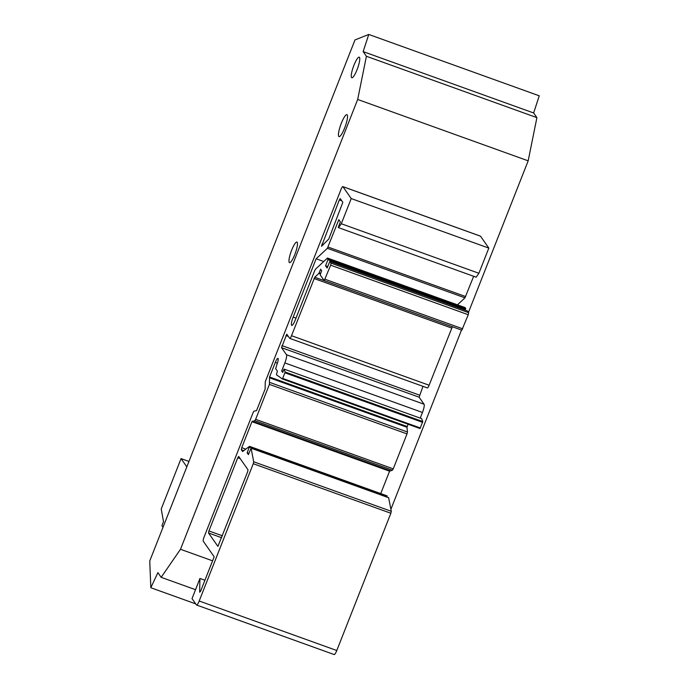 <?xml version="1.0" encoding="UTF-8"?>
<svg xmlns="http://www.w3.org/2000/svg" width="689" height="689" viewBox="0 0 689 689"><rect width="100%" height="100%" fill="white"/><g stroke="black" fill="none" stroke-linecap="round" stroke-linejoin="round"><path stroke-width="1.03" d="M351.545 77.521A10.929 2.239 109.8 0 1 353.672 65.955A10.929 2.239 109.8 0 1 359.21 57.17A10.929 2.239 109.8 0 1 359.477 57.385A10.929 2.239 109.8 0 1 357.35 68.952A10.929 2.239 109.8 0 1 351.812 77.745A10.929 2.239 109.8 0 1 351.545 77.521M338.747 136.388A11.661 2.394 109.8 0 1 341.021 124.046A11.661 2.394 109.8 0 1 346.929 114.667A11.661 2.394 109.8 0 1 347.213 114.899A11.661 2.394 109.8 0 1 344.939 127.241A11.661 2.394 109.8 0 1 339.031 136.62A11.661 2.394 109.8 0 1 338.747 136.388M289.259 262.431A10.929 2.239 109.8 0 1 291.387 250.865A10.929 2.239 109.8 0 1 296.933 242.072A10.929 2.239 109.8 0 1 297.192 242.287A10.929 2.239 109.8 0 1 295.064 253.853A10.929 2.239 109.8 0 1 289.526 262.647A10.929 2.239 109.8 0 1 289.259 262.431M247.618 471.862L248.023 469.812L238.678 456.437L237.757 457.746L208.931 530.935L208.526 532.985L217.913 546.394L247.618 471.862M342.838 202.316L340.245 198.604L339.324 199.913L321.505 246.326L328.791 239.005L342.838 202.316M256.497 410.687L253.983 411.135L253.147 412.487L204.065 537.101A3.643 0.749 -70.2 0 0 203.264 541.201L214.167 556.798L200.62 591.188L199.646 592.213L199.948 578.459L192.016 598.603L196.425 604.916A5.469 1.12 -70.2 0 0 196.563 605.02A5.469 1.12 -70.2 0 0 199.19 600.997L253.259 463.723L253.698 461.776L251.08 448.177L248.41 454.611L247.162 452.828L249.53 446.351L242.606 451.536L241.322 449.728L241.727 447.678L251.967 421.668L254.818 420.678L255.645 419.334L269.416 384.384L269.563 376.995L275.316 362.405A5.469 1.12 109.8 0 1 277.943 358.375A5.469 1.12 109.8 0 1 276.875 364.627L275.678 368.693L277.391 371.147L276.41 374.747L282.438 379.01L285.177 372.026L284.04 369.106L282.714 372.465L281.68 370.983L284.85 362.922A7.286 1.499 -70.2 0 0 286.46 354.723L281.525 347.669L286.77 334.199L289.673 338.325A3.643 0.749 -70.2 0 0 289.759 338.394A3.643 0.749 -70.2 0 0 291.516 335.707L314.744 277.245L318.912 273.361L320.626 269.227L321.66 270.708L320.187 274.877L324.226 280.63L330.651 265.196L331.056 263.146L329.842 261.424L327.111 268.004L325.553 265.782L327.93 259.736L327.482 258.048L315.795 268.899A3.643 0.749 -70.2 0 0 314.391 271.44L295.245 320.049A7.286 1.499 109.8 0 1 291.74 325.423A7.286 1.499 109.8 0 1 293.169 317.078L316.13 258.771L327.361 248.316L338.833 219.688L340.392 221.918L338.282 227.292L338.54 227.663L341.296 223.744L351.218 198.561L342.915 186.676A3.643 0.749 -70.2 0 0 342.821 186.607A3.643 0.749 -70.2 0 0 341.072 189.286L265.265 381.723L265.119 389.104L256.497 410.687M338.54 227.663L476.142 277.185L478.898 273.266L488.82 248.092L351.218 198.561M488.82 248.092L480.517 236.198A3.643 0.749 -70.2 0 0 480.422 236.129A3.643 0.749 -70.2 0 0 480.311 236.129M478.898 273.266L341.296 223.744M457.462 304.831L464.963 297.837L473.653 276.289M323.735 261.51L316.13 258.771M465.187 310.145L465.695 308.439L465.084 307.578L327.482 258.048M327.688 266.548L325.553 265.782M324.286 280.63L461.828 330.16L468.253 314.727L468.658 312.677L467.418 310.954M427.275 387.847A3.643 0.749 -70.2 0 0 427.361 387.924A3.643 0.749 -70.2 0 0 429.118 385.237L452.363 326.75M420.221 418.12L422.452 412.453A7.286 1.499 -70.2 0 0 424.062 404.245L419.127 397.191L422.994 386.348M283.101 371.492L281.68 370.983M420.04 428.532L282.438 379.01L420.032 428.532L422.779 421.556L421.642 418.636L284.04 369.106M380.75 493.582L389.569 471.198L392.42 470.208L393.247 468.856L407.018 433.906L407.466 432.012L406.992 427.275L408.069 424.226M386.856 497.045L387.132 495.882L249.556 446.403M248.867 453.448L247.162 452.828M334.027 654.438A5.469 1.12 -70.2 0 0 334.165 654.55A5.469 1.12 -70.2 0 0 336.792 650.519L390.861 513.253L391.3 511.307L388.622 497.725M204.926 580.25L199.948 578.459M195.702 603.874L150.822 587.726L157.902 572.654L161.166 577.322L180.492 549.279L212.574 560.829M161.166 577.322L195.53 589.689M368.77 34.45L539.254 95.814L533.639 112.97L536.903 117.638L528.17 160.83L357.677 99.466L366.41 56.274L363.146 51.606L368.77 34.45L354.99 39.928L149.746 560.975L150.822 587.726M363.146 51.606L533.639 112.97M366.41 56.274L536.903 117.638M528.17 160.83L468.46 312.401M461.509 330.04L390.913 509.266M180.492 549.279L357.677 99.466M188.95 461.441L181.061 458.607L161.226 508.964L163.517 521.694L161.932 525.724L163.017 527.274M186.822 466.841L181.061 458.607M240.211 458.633L237.757 457.746M222.435 535.801L208.931 530.935M221.677 537.721L208.526 532.985M341.77 200.792L339.324 199.913M323.287 244.75L321.858 244.233M480.517 236.198L342.915 186.676M465.661 296.571L328.059 247.05M464.963 297.837L327.361 248.316M296.012 318.103L293.169 317.078M465.101 307.587L327.499 258.065M465.695 308.439L328.093 258.918M465.531 309.258L327.93 259.736M467.461 310.963L329.859 261.441L467.443 310.954M468.658 312.677L331.056 263.146M468.253 314.727L330.651 265.196M462.707 328.817L325.105 279.286M320.618 273.361L319.196 272.853M320.411 273.895L318.912 273.361M452.346 326.767L314.744 277.245M451.648 328.042L314.046 278.511M429.118 385.237L291.516 335.707M288.346 336.421L285.892 335.543M419.532 395.142L281.93 345.611M419.127 397.191L281.525 347.669M424.062 404.245L286.46 354.723M422.452 412.453L284.85 362.922M422.779 421.556L285.177 372.026M422.607 422.357L285.005 372.835M420.385 427.998L282.783 378.468M277.4 363.155L275.316 362.405M407.165 426.517L269.563 376.995M406.992 427.275L269.39 377.753M407.466 432.012L269.864 382.481M407.018 433.906L269.416 384.384M393.247 468.856L255.645 419.334M392.42 470.208L254.818 420.678M389.905 470.656L252.303 421.134M389.569 471.198L251.967 421.668M245.818 449.15L241.727 447.678M243.863 450.64L241.322 449.728M386.985 496.717L249.384 447.187M388.717 497.759L251.115 448.229M391.3 511.307L253.698 461.776M390.861 513.253L253.259 463.723M336.792 650.519L199.19 600.997M461.828 330.16L324.226 280.63M427.361 387.924L289.759 338.394M387.132 495.882L249.53 446.351M388.682 497.699L251.08 448.177M334.165 654.55L196.563 605.02M480.422 236.129L342.821 186.607"/></g></svg>
